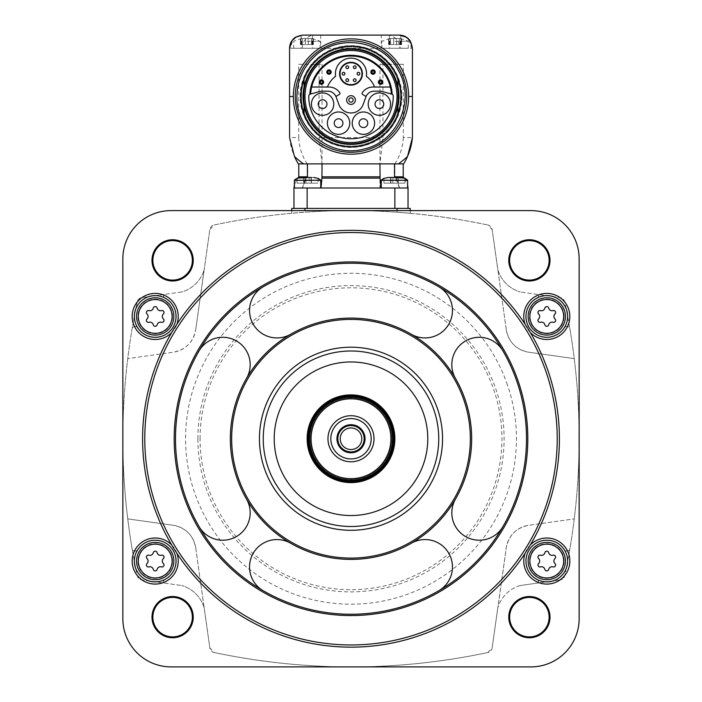 <?xml version="1.0" encoding="UTF-8"?>
<svg xmlns="http://www.w3.org/2000/svg" width="702" height="702" viewBox="0 0 702 702"><rect width="100%" height="100%" fill="white"/><g stroke="black" fill="none" stroke-linecap="round" stroke-linejoin="round"><path stroke-width="0.53" stroke-dasharray="3.51 2.63" d="M310.609 93.954A40.47 40.47 0 0 1 311.653 87.022L329.019 87.022A12.943 12.943 0 0 1 339.689 92.629A1.316 1.316 0 0 1 339.268 94.516L335.907 96.455A8.775 8.775 0 0 0 327.869 91.19L322.622 91.19A12.943 12.943 0 0 0 319.27 91.629L310.398 94.007M390.347 87.022A40.47 40.47 0 0 1 391.391 93.954L382.73 91.629A12.943 12.943 0 0 0 379.378 91.19L374.131 91.19A8.775 8.775 0 0 0 366.093 96.455L362.732 94.516A1.316 1.316 0 0 1 362.311 92.629A12.943 12.943 0 0 1 372.981 87.022L390.347 87.022A40.47 40.47 0 0 0 311.653 87.022M366.093 96.455A8.775 8.775 0 0 0 365.882 96.964L363.303 104.054A12.943 12.943 0 0 1 338.697 104.054L336.118 96.964A8.775 8.775 0 0 0 335.907 96.455M392.172 94.252A2.194 2.194 0 0 1 393.225 96.104A42.225 42.225 0 0 1 351 138.75A42.225 42.225 0 0 1 308.775 96.104A2.194 2.194 0 0 1 309.828 94.252M304.054 90.953A47.271 47.271 0 0 1 397.946 90.953A47.271 47.271 0 0 1 351 143.796A47.271 47.271 0 0 1 304.054 90.953L304.054 102.097M397.946 115.014A50.456 50.456 0 0 1 304.054 115.014L304.054 78.036A50.456 50.456 0 0 1 397.946 78.036L397.946 115.014M397.771 86.846A47.762 47.762 0 0 1 355.861 144.042A47.762 47.762 0 0 1 303.238 96.525A47.762 47.762 0 0 1 397.771 86.846M303.431 96.525A47.569 47.569 0 0 1 374.789 55.326A47.569 47.569 0 0 1 374.789 137.724A47.569 47.569 0 0 1 303.431 96.525A47.569 47.569 0 0 1 374.789 55.326A47.569 47.569 0 0 1 374.789 137.724A47.569 47.569 0 0 1 303.431 96.525M304.054 78.642A50.237 50.237 0 0 1 397.946 78.642M397.946 114.408A50.237 50.237 0 0 1 304.054 114.408M300.763 96.525A50.237 50.237 0 0 1 376.114 53.019A50.237 50.237 0 0 1 376.114 140.031A50.237 50.237 0 0 1 300.763 96.525A50.237 50.237 0 0 1 376.114 53.019A50.237 50.237 0 0 1 376.114 140.031A50.237 50.237 0 0 1 300.763 96.525A50.237 50.237 0 0 1 376.114 53.019A50.237 50.237 0 0 1 376.114 140.031A50.237 50.237 0 0 1 300.763 96.525A50.237 50.237 0 0 1 376.114 53.019A50.237 50.237 0 0 1 376.114 140.031A50.237 50.237 0 0 1 300.763 96.525A50.237 50.237 0 0 1 376.114 53.019A50.237 50.237 0 0 1 376.114 140.031A50.237 50.237 0 0 1 300.763 96.525M302.852 96.525A48.148 48.148 0 0 1 375.079 54.826A48.148 48.148 0 0 1 375.079 138.224A48.148 48.148 0 0 1 302.852 96.525A48.148 48.148 0 0 1 375.079 54.826A48.148 48.148 0 0 1 375.079 138.224A48.148 48.148 0 0 1 302.852 96.525A48.148 48.148 0 0 1 375.079 54.826A48.148 48.148 0 0 1 375.079 138.224A48.148 48.148 0 0 1 302.852 96.525A48.148 48.148 0 0 1 375.079 54.826A48.148 48.148 0 0 1 375.079 138.224A48.148 48.148 0 0 1 302.852 96.525M298.701 64.277L322.042 64.277L298.701 64.277L298.701 137.548L289.575 137.548A61.425 61.425 0 0 0 298.35 163.873L307.704 163.873L307.704 176.816L306.169 178.132L302.536 188.004L293.962 188.004L302.316 188.004L305.905 178.132L297.745 178.132M303.562 163.873L307.704 163.873M322.042 64.277L322.042 163.873L379.957 163.873L322.042 163.873L319.05 137.548L382.95 137.548L379.957 163.873L380.019 178.132L379.957 176.816L322.042 176.816L321.981 178.132L380.019 178.132L380.835 188.004L321.165 188.004L322.042 176.816L322.042 163.873L379.957 163.873L379.957 188.004L380.967 188.004L321.165 188.004M394.594 163.873L379.957 163.873L379.957 64.277L403.299 64.277L403.299 137.548L412.425 137.548M403.65 163.873A61.425 61.425 0 0 0 407.529 156.441A61.425 61.425 0 0 1 403.65 163.873L398.438 163.873M314.461 35.1L301.202 35.267C294.805 36.794 291.33 41.128 290.777 48.262L302.176 48.262C302.729 41.128 306.204 36.802 312.609 35.267L387.539 35.1L381.274 35.1L381.274 48.262L411.223 48.262C410.67 41.128 407.195 36.802 400.798 35.267L399.262 35.1M302.737 35.1A13.162 13.162 0 0 0 291.681 41.12A13.162 13.162 0 0 1 302.737 35.1L303.194 35.1M412.425 48.262A13.162 13.162 0 0 0 406.405 37.206A13.162 13.162 0 0 1 412.425 48.262L399.824 48.262C399.271 41.128 395.796 36.794 389.391 35.267L387.539 35.1M297.472 178.132L306.169 178.132M307.406 176.816L305.905 178.132M394.296 163.873L394.296 176.816L395.831 178.132L404.527 178.132M404.255 178.132L396.095 178.132L394.594 176.816M396.095 178.132L399.684 188.004L408.037 188.004L293.962 188.004L293.962 208.406L307.125 208.406L293.962 208.406M399.684 188.004L379.957 188.004L408.037 188.004L408.037 208.406L307.125 208.406L408.037 208.406M399.464 188.004L395.831 178.132M298.701 137.548C299.131 147.069 301.957 155.844 307.178 163.873M403.299 64.277L382.95 64.277L382.95 137.548M319.05 64.277L319.05 137.548M389.391 35.267L389.391 48.262L399.824 48.262L289.575 48.262M394.822 163.873C400.035 155.87 402.86 147.095 403.299 137.548M394.436 188.004L407.599 188.004L394.436 188.004M307.564 188.004L320.726 188.004L307.564 188.004M380.835 188.004L379.957 188.004L379.957 177.466M410.231 210.6L410.231 213.268L397.069 212.215L410.231 213.268L410.231 208.406L291.769 208.406L291.769 213.268L304.931 212.215L291.769 213.268L291.769 210.6M214.128 224.991C304.94 205.783 396.182 205.783 487.872 224.991A658.125 658.125 0 0 0 214.128 224.991A5.484 5.484 0 0 0 209.837 229.589L204.238 269.428L209.837 229.589L214.128 224.991M397.069 208.406L397.069 212.215A658.125 658.125 0 0 0 304.931 212.215A658.125 658.125 0 0 1 397.069 212.215L397.069 210.6M151.992 260.363A20.621 20.621 0 0 1 182.924 242.506A20.621 20.621 0 0 1 182.924 278.22A20.621 20.621 0 0 1 151.992 260.363M181.678 291.988L141.839 297.587A5.484 5.484 0 0 0 137.241 301.878A658.125 658.125 0 0 0 122.85 438.75L122.85 618.637A48.262 48.262 0 0 0 171.112 666.9L530.887 666.9A48.262 48.262 0 0 0 579.15 618.637L579.15 258.863A48.262 48.262 0 0 0 530.887 210.6L171.112 210.6A48.262 48.262 0 0 0 122.85 258.863L122.85 438.75A658.125 658.125 0 0 0 137.241 575.622A5.484 5.484 0 0 0 141.839 579.913L181.678 585.512L141.839 579.913A5.484 5.484 0 0 1 137.241 575.622A658.125 658.125 0 0 1 132.23 549.455A3.291 3.291 0 0 0 137.803 549.587A20.841 20.841 0 0 1 170.709 547.121A20.841 20.841 0 0 1 164.759 579.58A2.194 2.194 0 0 0 164.18 583.046A2.194 2.194 0 0 1 164.759 579.58A20.841 20.841 0 0 0 170.709 547.121A20.841 20.841 0 0 0 137.803 549.587A3.291 3.291 0 0 1 132.23 549.455A658.125 658.125 0 0 1 127.746 518.883C121.192 465.751 121.192 412.328 127.746 358.617L173.297 352.211A26.325 26.325 0 0 0 195.7 329.808C193.208 342.251 185.74 349.719 173.297 352.211L127.746 358.617A658.125 658.125 0 0 1 137.241 301.878A5.484 5.484 0 0 1 141.839 297.587L164.18 294.454A2.194 2.194 0 0 0 164.759 297.92A20.841 20.841 0 0 1 170.709 330.379A20.841 20.841 0 0 1 137.803 327.913A3.291 3.291 0 0 0 132.23 328.045A3.291 3.291 0 0 1 137.803 327.913A20.841 20.841 0 0 0 170.709 330.379A20.841 20.841 0 0 0 164.759 297.92A2.194 2.194 0 0 1 164.18 294.454L181.678 291.988A32.906 32.906 0 0 0 204.238 269.428L195.7 329.808L204.133 269.796A32.906 32.906 0 0 1 181.678 291.988M151.992 617.137A20.621 20.621 0 0 1 182.924 599.28A20.621 20.621 0 0 1 182.924 634.994A20.621 20.621 0 0 1 151.992 617.137M204.238 608.072A32.906 32.906 0 0 0 181.678 585.512A32.906 32.906 0 0 1 204.133 607.704L209.837 647.911A5.484 5.484 0 0 0 214.128 652.509A658.125 658.125 0 0 0 487.872 652.509A5.484 5.484 0 0 0 492.163 647.911L497.762 608.072L492.163 647.911L487.872 652.509C397.06 671.717 305.818 671.717 214.128 652.509L209.837 647.911L204.238 608.072M508.766 617.137A20.621 20.621 0 0 1 539.698 599.28A20.621 20.621 0 0 1 539.698 634.994A20.621 20.621 0 0 1 508.766 617.137M520.322 585.512A32.906 32.906 0 0 0 497.762 608.072L506.3 547.692C508.792 535.249 516.26 527.781 528.703 525.289A26.325 26.325 0 0 0 506.3 547.692L497.867 607.704A32.906 32.906 0 0 1 520.322 585.512L560.161 579.913A5.484 5.484 0 0 0 564.759 575.622A658.125 658.125 0 0 0 564.759 301.878A5.484 5.484 0 0 0 560.161 297.587L520.322 291.988L560.161 297.587A5.484 5.484 0 0 1 564.759 301.878A658.125 658.125 0 0 1 569.77 328.045A3.291 3.291 0 0 0 564.197 327.913A20.841 20.841 0 0 1 531.291 330.379A20.841 20.841 0 0 1 537.241 297.92A2.194 2.194 0 0 0 537.82 294.454A2.194 2.194 0 0 1 537.241 297.92A20.841 20.841 0 0 0 531.291 330.379A20.841 20.841 0 0 0 564.197 327.913A3.291 3.291 0 0 1 569.77 328.045A658.125 658.125 0 0 1 574.254 358.617C580.808 411.749 580.808 465.172 574.254 518.883L528.703 525.289L574.254 518.883A658.125 658.125 0 0 1 569.77 549.455A3.291 3.291 0 0 1 564.197 549.587A20.841 20.841 0 0 0 531.291 547.121A20.841 20.841 0 0 0 537.241 579.58A2.194 2.194 0 0 1 537.82 583.046L520.322 585.512M508.766 260.363A20.621 20.621 0 0 1 539.698 242.506A20.621 20.621 0 0 1 539.698 278.22A20.621 20.621 0 0 1 508.766 260.363M497.762 269.428A32.906 32.906 0 0 0 520.322 291.988A32.906 32.906 0 0 1 497.867 269.796L492.163 229.589A5.484 5.484 0 0 0 487.872 224.991L492.163 229.589L497.762 269.428M171.683 332.546A208.406 208.406 0 0 0 176.895 553.299A208.406 208.406 0 0 0 530.317 544.954A208.406 208.406 0 0 0 525.105 324.201A208.406 208.406 0 0 0 171.683 332.546A23.034 23.034 0 0 0 176.895 324.201M509.643 260.363A19.744 19.744 0 0 1 539.259 243.261A19.744 19.744 0 0 1 539.259 277.457A19.744 19.744 0 0 1 509.643 260.363M509.643 617.137A19.744 19.744 0 0 1 539.259 600.043A19.744 19.744 0 0 1 539.259 634.239A19.744 19.744 0 0 1 509.643 617.137M152.869 617.137A19.744 19.744 0 0 1 182.485 600.043A19.744 19.744 0 0 1 182.485 634.239A19.744 19.744 0 0 1 152.869 617.137M152.869 260.363A19.744 19.744 0 0 1 182.485 243.261A19.744 19.744 0 0 1 182.485 277.457A19.744 19.744 0 0 1 152.869 260.363M127.746 518.883L173.297 525.289C185.714 527.764 193.182 535.231 195.7 547.692A26.325 26.325 0 0 0 173.297 525.289L127.746 518.883M195.7 547.692L204.133 607.704L195.7 547.692M560.161 579.913L537.82 583.046A2.194 2.194 0 0 0 537.241 579.58A20.841 20.841 0 0 1 531.291 547.121A20.841 20.841 0 0 1 564.197 549.587A3.291 3.291 0 0 0 569.77 549.455A658.125 658.125 0 0 1 564.759 575.622A5.484 5.484 0 0 1 560.161 579.913M574.254 358.617L528.703 352.211C516.286 349.736 508.818 342.269 506.3 329.808A26.325 26.325 0 0 0 528.703 352.211L574.254 358.617M506.3 329.808L497.867 269.796L506.3 329.808M411.328 334.257A27.422 27.422 0 0 0 448.789 324.219A27.422 27.422 0 0 0 438.75 286.758A175.5 175.5 0 0 0 263.25 286.758A27.422 27.422 0 0 0 253.211 324.219A27.422 27.422 0 0 0 290.672 334.257A120.656 120.656 0 0 0 290.672 543.243A120.656 120.656 0 0 0 455.493 378.422A120.656 120.656 0 0 0 290.672 334.257M246.507 378.422A27.422 27.422 0 0 0 236.469 340.961A27.422 27.422 0 0 0 199.008 351A175.5 175.5 0 0 1 263.25 286.758M199.008 351A175.5 175.5 0 0 0 199.008 526.5A27.422 27.422 0 0 0 236.469 536.539A27.422 27.422 0 0 0 246.507 499.078M290.672 543.243A27.422 27.422 0 0 0 253.211 553.281A27.422 27.422 0 0 0 263.25 590.742A175.5 175.5 0 0 1 199.008 526.5M455.493 499.078A27.422 27.422 0 0 0 465.531 536.539A27.422 27.422 0 0 0 502.992 526.5A175.5 175.5 0 0 0 502.992 351A27.422 27.422 0 0 0 465.531 340.961A27.422 27.422 0 0 0 455.493 378.422M438.75 286.758A175.5 175.5 0 0 1 502.992 351M263.25 438.75A87.75 87.75 0 0 1 394.875 362.758A87.75 87.75 0 0 1 394.875 514.741A87.75 87.75 0 0 1 263.25 438.75M274.219 438.75A76.781 76.781 0 0 1 389.391 372.253A76.781 76.781 0 0 1 389.391 505.247A76.781 76.781 0 0 1 274.219 438.75M307.125 438.75A43.875 43.875 0 0 1 372.938 400.754A43.875 43.875 0 0 1 372.938 476.746A43.875 43.875 0 0 1 307.125 438.75M310.196 438.75A40.804 40.804 0 0 1 371.402 403.413A40.804 40.804 0 0 1 371.402 474.087A40.804 40.804 0 0 1 310.196 438.75A40.804 40.804 0 0 1 371.402 403.413A40.804 40.804 0 0 1 371.402 474.087A40.804 40.804 0 0 1 310.196 438.75A40.804 40.804 0 0 1 371.402 403.413A40.804 40.804 0 0 1 371.402 474.087A40.804 40.804 0 0 1 310.196 438.75M309.319 438.75A41.681 41.681 0 0 1 371.841 402.65A41.681 41.681 0 0 1 371.841 474.85A41.681 41.681 0 0 1 309.319 438.75M336.96 438.75A14.04 14.04 0 0 1 358.02 426.588A14.04 14.04 0 0 1 358.02 450.912A14.04 14.04 0 0 1 336.96 438.75M361.784 438.75A10.784 10.784 0 0 1 351 449.534A10.784 10.784 0 0 1 340.216 438.75A10.784 10.784 0 0 1 351 427.966A10.784 10.784 0 0 1 361.784 438.75M438.75 590.742A27.422 27.422 0 0 0 448.789 553.281A27.422 27.422 0 0 0 411.328 543.243M525.105 324.201A23.034 23.034 0 0 0 530.317 332.546M567.628 316.444A20.841 20.841 0 0 0 536.372 298.403A20.841 20.841 0 0 0 536.372 334.494A20.841 20.841 0 0 0 567.628 316.444M565.435 316.444A18.647 18.647 0 0 0 537.469 300.298A18.647 18.647 0 0 0 537.469 332.599A18.647 18.647 0 0 0 565.435 316.444A18.647 18.647 0 0 0 537.469 300.298A18.647 18.647 0 0 0 537.469 332.599A18.647 18.647 0 0 0 565.435 316.444A18.647 18.647 0 0 0 537.469 300.298A18.647 18.647 0 0 0 537.469 332.599A18.647 18.647 0 0 0 565.435 316.444A18.647 18.647 0 0 0 537.469 300.298A18.647 18.647 0 0 0 537.469 332.599A18.647 18.647 0 0 0 565.435 316.444M530.317 544.954A23.034 23.034 0 0 0 525.105 553.299M567.628 561.047A20.841 20.841 0 0 0 536.372 543.006A20.841 20.841 0 0 0 536.372 579.097A20.841 20.841 0 0 0 567.628 561.047M565.435 561.047A18.647 18.647 0 0 0 537.469 544.901A18.647 18.647 0 0 0 537.469 577.202A18.647 18.647 0 0 0 565.435 561.047A18.647 18.647 0 0 0 537.469 544.901A18.647 18.647 0 0 0 537.469 577.202A18.647 18.647 0 0 0 565.435 561.047A18.647 18.647 0 0 0 537.469 544.901A18.647 18.647 0 0 0 537.469 577.202A18.647 18.647 0 0 0 565.435 561.047A18.647 18.647 0 0 0 537.469 544.901A18.647 18.647 0 0 0 537.469 577.202A18.647 18.647 0 0 0 565.435 561.047M176.895 553.299A23.034 23.034 0 0 0 171.683 544.954M176.053 561.047A20.841 20.841 0 0 0 144.787 543.006A20.841 20.841 0 0 0 144.787 579.097A20.841 20.841 0 0 0 176.053 561.047M173.859 561.047A18.647 18.647 0 0 0 145.884 544.901A18.647 18.647 0 0 0 145.884 577.202A18.647 18.647 0 0 0 173.859 561.047A18.647 18.647 0 0 0 145.884 544.901A18.647 18.647 0 0 0 145.884 577.202A18.647 18.647 0 0 0 173.859 561.047A18.647 18.647 0 0 0 145.884 544.901A18.647 18.647 0 0 0 145.884 577.202A18.647 18.647 0 0 0 173.859 561.047A18.647 18.647 0 0 0 145.884 544.901A18.647 18.647 0 0 0 145.884 577.202A18.647 18.647 0 0 0 173.859 561.047M176.053 316.444A20.841 20.841 0 0 0 144.787 298.403A20.841 20.841 0 0 0 144.787 334.494A20.841 20.841 0 0 0 176.053 316.444M173.859 316.444A18.647 18.647 0 0 0 145.884 300.298A18.647 18.647 0 0 0 145.884 332.599A18.647 18.647 0 0 0 173.859 316.444A18.647 18.647 0 0 0 145.884 300.298A18.647 18.647 0 0 0 145.884 332.599A18.647 18.647 0 0 0 173.859 316.444A18.647 18.647 0 0 0 145.884 300.298A18.647 18.647 0 0 0 145.884 332.599A18.647 18.647 0 0 0 173.859 316.444A18.647 18.647 0 0 0 145.884 300.298A18.647 18.647 0 0 0 145.884 332.599A18.647 18.647 0 0 0 173.859 316.444M538.601 318.962A3.457 3.457 0 0 0 538.601 313.934A1.974 1.974 0 0 1 540.522 310.609A3.457 3.457 0 0 0 544.875 308.099A1.974 1.974 0 0 1 548.71 308.099A3.457 3.457 0 0 0 553.062 310.609A1.974 1.974 0 0 1 554.984 313.934A3.457 3.457 0 0 0 554.984 318.962A1.974 1.974 0 0 1 553.062 322.288A3.457 3.457 0 0 0 548.71 324.798A1.974 1.974 0 0 1 544.875 324.798A3.457 3.457 0 0 0 540.522 322.288A1.974 1.974 0 0 1 538.601 318.962A3.457 3.457 0 0 0 538.601 313.934A1.974 1.974 0 0 1 540.522 310.609A3.457 3.457 0 0 0 544.875 308.099A1.974 1.974 0 0 1 548.71 308.099A3.457 3.457 0 0 0 553.062 310.609A1.974 1.974 0 0 1 554.984 313.934A3.457 3.457 0 0 0 554.984 318.962A1.974 1.974 0 0 1 553.062 322.288A3.457 3.457 0 0 0 548.71 324.798A1.974 1.974 0 0 1 544.875 324.798A3.457 3.457 0 0 0 540.522 322.288A1.974 1.974 0 0 1 538.601 318.962A3.457 3.457 0 0 0 538.601 313.934A1.974 1.974 0 0 1 540.522 310.609A3.457 3.457 0 0 0 544.875 308.099A1.974 1.974 0 0 1 548.71 308.099A3.457 3.457 0 0 0 553.062 310.609A1.974 1.974 0 0 1 554.984 313.934A3.457 3.457 0 0 0 554.984 318.962A1.974 1.974 0 0 1 553.062 322.288A3.457 3.457 0 0 0 548.71 324.798A1.974 1.974 0 0 1 544.875 324.798A3.457 3.457 0 0 0 540.522 322.288A1.974 1.974 0 0 1 538.601 318.962M147.016 318.962A3.457 3.457 0 0 0 147.016 313.934A1.974 1.974 0 0 1 148.938 310.609A3.457 3.457 0 0 0 153.29 308.099A1.974 1.974 0 0 1 157.125 308.099A3.457 3.457 0 0 0 161.478 310.609A1.974 1.974 0 0 1 163.399 313.934A3.457 3.457 0 0 0 163.399 318.962A1.974 1.974 0 0 1 161.478 322.288A3.457 3.457 0 0 0 157.125 324.798A1.974 1.974 0 0 1 153.29 324.798A3.457 3.457 0 0 0 148.938 322.288A1.974 1.974 0 0 1 147.016 318.962A3.457 3.457 0 0 0 147.016 313.934A1.974 1.974 0 0 1 148.938 310.609A3.457 3.457 0 0 0 153.29 308.099A1.974 1.974 0 0 1 157.125 308.099A3.457 3.457 0 0 0 161.478 310.609A1.974 1.974 0 0 1 163.399 313.934A3.457 3.457 0 0 0 163.399 318.962A1.974 1.974 0 0 1 161.478 322.288A3.457 3.457 0 0 0 157.125 324.798A1.974 1.974 0 0 1 153.29 324.798A3.457 3.457 0 0 0 148.938 322.288A1.974 1.974 0 0 1 147.016 318.962A3.457 3.457 0 0 0 147.016 313.934A1.974 1.974 0 0 1 148.938 310.609A3.457 3.457 0 0 0 153.29 308.099A1.974 1.974 0 0 1 157.125 308.099A3.457 3.457 0 0 0 161.478 310.609A1.974 1.974 0 0 1 163.399 313.934A3.457 3.457 0 0 0 163.399 318.962A1.974 1.974 0 0 1 161.478 322.288A3.457 3.457 0 0 0 157.125 324.798A1.974 1.974 0 0 1 153.29 324.798A3.457 3.457 0 0 0 148.938 322.288A1.974 1.974 0 0 1 147.016 318.962M147.016 563.566A3.457 3.457 0 0 0 147.016 558.538A1.974 1.974 0 0 1 148.938 555.212A3.457 3.457 0 0 0 153.29 552.702A1.974 1.974 0 0 1 157.125 552.702A3.457 3.457 0 0 0 161.478 555.212A1.974 1.974 0 0 1 163.399 558.538A3.457 3.457 0 0 0 163.399 563.566A1.974 1.974 0 0 1 161.478 566.891A3.457 3.457 0 0 0 157.125 569.401A1.974 1.974 0 0 1 153.29 569.401A3.457 3.457 0 0 0 148.938 566.891A1.974 1.974 0 0 1 147.016 563.566A3.457 3.457 0 0 0 147.016 558.538A1.974 1.974 0 0 1 148.938 555.212A3.457 3.457 0 0 0 153.29 552.702A1.974 1.974 0 0 1 157.125 552.702A3.457 3.457 0 0 0 161.478 555.212A1.974 1.974 0 0 1 163.399 558.538A3.457 3.457 0 0 0 163.399 563.566A1.974 1.974 0 0 1 161.478 566.891A3.457 3.457 0 0 0 157.125 569.401A1.974 1.974 0 0 1 153.29 569.401A3.457 3.457 0 0 0 148.938 566.891A1.974 1.974 0 0 1 147.016 563.566A3.457 3.457 0 0 0 147.016 558.538A1.974 1.974 0 0 1 148.938 555.212A3.457 3.457 0 0 0 153.29 552.702A1.974 1.974 0 0 1 157.125 552.702A3.457 3.457 0 0 0 161.478 555.212A1.974 1.974 0 0 1 163.399 558.538A3.457 3.457 0 0 0 163.399 563.566A1.974 1.974 0 0 1 161.478 566.891A3.457 3.457 0 0 0 157.125 569.401A1.974 1.974 0 0 1 153.29 569.401A3.457 3.457 0 0 0 148.938 566.891A1.974 1.974 0 0 1 147.016 563.566M538.601 563.566A3.457 3.457 0 0 0 538.601 558.538A1.974 1.974 0 0 1 540.522 555.212A3.457 3.457 0 0 0 544.875 552.702A1.974 1.974 0 0 1 548.71 552.702A3.457 3.457 0 0 0 553.062 555.212A1.974 1.974 0 0 1 554.984 558.538A3.457 3.457 0 0 0 554.984 563.566A1.974 1.974 0 0 1 553.062 566.891A3.457 3.457 0 0 0 548.71 569.401A1.974 1.974 0 0 1 544.875 569.401A3.457 3.457 0 0 0 540.522 566.891A1.974 1.974 0 0 1 538.601 563.566A3.457 3.457 0 0 0 538.601 558.538A1.974 1.974 0 0 1 540.522 555.212A3.457 3.457 0 0 0 544.875 552.702A1.974 1.974 0 0 1 548.71 552.702A3.457 3.457 0 0 0 553.062 555.212A1.974 1.974 0 0 1 554.984 558.538A3.457 3.457 0 0 0 554.984 563.566A1.974 1.974 0 0 1 553.062 566.891A3.457 3.457 0 0 0 548.71 569.401A1.974 1.974 0 0 1 544.875 569.401A3.457 3.457 0 0 0 540.522 566.891A1.974 1.974 0 0 1 538.601 563.566A3.457 3.457 0 0 0 538.601 558.538A1.974 1.974 0 0 1 540.522 555.212A3.457 3.457 0 0 0 544.875 552.702A1.974 1.974 0 0 1 548.71 552.702A3.457 3.457 0 0 0 553.062 555.212A1.974 1.974 0 0 1 554.984 558.538A3.457 3.457 0 0 0 554.984 563.566A1.974 1.974 0 0 1 553.062 566.891A3.457 3.457 0 0 0 548.71 569.401A1.974 1.974 0 0 1 544.875 569.401A3.457 3.457 0 0 0 540.522 566.891A1.974 1.974 0 0 1 538.601 563.566M382.95 64.277L379.957 64.277M404.922 178.413L404.922 183.178L404.922 178.413L404.922 183.178L397.981 183.178L404.922 183.178L398.28 183.178L404.922 183.178L404.922 178.413L400.64 177.474L388.232 177.474L383.95 178.413L388.232 177.474L400.64 177.474L404.922 178.413L400.64 177.474L388.232 177.474L398.122 177.474L388.232 177.474L383.95 178.413L383.95 183.178L383.95 178.413L383.95 183.178L390.593 183.178L383.95 183.178L383.95 178.413M388.232 177.474L390.891 177.474L390.751 183.178L395.998 183.178L390.593 183.178L390.593 177.474L390.593 183.178L398.122 183.178L383.95 183.178L390.593 183.178L390.593 177.474L390.891 183.178L390.751 177.474M398.28 177.474L398.28 183.178L398.28 177.474L398.28 183.178L398.28 177.474L400.64 177.474M397.981 177.474L398.069 183.178L397.981 177.474M395.998 177.474L392.874 177.474L395.998 177.474L395.998 183.178L398.122 183.178L395.998 183.178L395.998 177.474M311.407 177.474L311.407 183.178L311.407 177.474L311.407 183.178L309.126 183.178L318.05 183.178L311.109 183.178L318.05 183.178L311.407 183.178L311.109 177.474L313.768 177.474L301.36 177.474L297.078 178.413L301.36 177.474L313.768 177.474L318.05 178.413L313.768 177.474L301.36 177.474L303.72 177.474L297.078 178.413L297.078 183.178L297.078 178.413L297.078 183.178L303.72 183.178L297.078 183.178L297.078 178.413M318.05 178.413L318.05 183.178L318.05 178.413M303.72 177.474L303.72 183.178L303.72 177.474L303.72 183.178L297.078 183.178L304.019 183.178L303.72 177.474L311.249 177.474L303.878 177.474L303.931 183.178L303.72 177.474L301.36 177.474M311.109 177.474L311.197 183.178L311.109 177.474M309.126 177.474L306.002 177.474L309.126 177.474L309.126 183.178L306.002 183.178L311.249 183.178L309.126 183.178L309.126 177.474M303.878 183.178L306.002 183.178L303.878 183.178L303.878 177.474L303.878 183.178M389.391 48.262L381.274 48.262M406.028 48.262L381.932 48.262L406.028 48.262M294.191 48.262L320.068 48.262L294.191 48.262M395.094 41.242L408.257 41.242L395.094 41.242M392.541 38.391L396.507 38.61L392.541 38.391M396.507 38.61L397.753 38.391L396.507 38.61L396.507 44.533L393.682 44.533L401.562 44.533L396.507 44.533L396.507 38.61M397.753 38.391L401.544 38.803L397.753 38.391M401.105 38.61L400.307 38.391L401.105 38.61L401.105 44.533L401.562 44.533L400.307 44.533L401.105 44.533L401.105 38.61M392.436 38.391L388.645 38.803L392.436 38.391M389.083 38.61L389.882 38.391L389.083 38.61L389.083 44.533L389.882 44.533L388.627 44.533L389.083 44.533L389.083 38.61M306.906 41.242L320.068 41.242L306.906 41.242M304.352 38.391L308.318 38.61L304.352 38.391M308.318 38.61L309.564 38.391L308.318 38.61L308.318 44.533L305.493 44.533L313.373 44.533L308.318 44.533L308.318 38.61M309.564 38.391L313.355 38.803L309.564 38.391M312.916 38.61L312.118 38.391L312.916 38.61L312.916 44.533L313.373 44.533L312.118 44.533L312.916 44.533L312.916 38.61M304.247 38.391L300.456 38.803L304.247 38.391M300.895 38.61L301.693 38.391L300.895 38.61L300.895 44.533L301.693 44.533L300.438 44.533L300.895 44.533L300.895 38.61M390.496 44.533L393.682 44.533L390.496 44.533L390.496 38.61L390.496 44.533M302.308 44.533L305.493 44.533L302.308 44.533L302.308 38.61L302.308 44.533M397.946 102.097L397.946 90.953M390.584 104.133A11.188 11.188 0 0 0 373.797 94.445A11.188 11.188 0 0 0 373.797 113.821A11.188 11.188 0 0 0 390.584 104.133M383.757 104.133A4.361 4.361 0 0 0 377.211 100.351A4.361 4.361 0 0 0 377.211 107.915A4.361 4.361 0 0 0 383.757 104.133M333.792 104.133A11.188 11.188 0 0 0 317.014 94.445A11.188 11.188 0 0 0 317.014 113.821A11.188 11.188 0 0 0 333.792 104.133M326.974 104.133A4.361 4.361 0 0 0 320.419 100.351A4.361 4.361 0 0 0 320.419 107.915A4.361 4.361 0 0 0 326.974 104.133M349.772 123.166A11.188 11.188 0 0 0 332.985 113.478A11.188 11.188 0 0 0 332.985 132.862A11.188 11.188 0 0 0 349.772 123.166M342.945 123.166A4.361 4.361 0 0 0 336.398 119.393A4.361 4.361 0 0 0 336.398 126.948A4.361 4.361 0 0 0 342.945 123.166M374.605 123.166A11.188 11.188 0 0 0 357.827 113.478A11.188 11.188 0 0 0 357.827 132.862A11.188 11.188 0 0 0 374.605 123.166M367.787 123.166A4.361 4.361 0 0 0 361.24 119.393A4.361 4.361 0 0 0 361.24 126.948A4.361 4.361 0 0 0 367.787 123.166M362.407 73.71A11.407 11.407 0 0 0 351 62.302A11.407 11.407 0 0 0 339.592 73.71A11.407 11.407 0 0 0 351 85.117A11.407 11.407 0 0 0 362.407 73.71M374.605 87.022A25.447 25.447 0 0 0 366.365 76.246A15.576 15.576 0 0 0 351 58.134A15.576 15.576 0 0 0 335.635 76.246A25.447 25.447 0 0 0 327.395 87.022M355.37 100.035A4.37 4.37 0 0 0 351 95.665A4.37 4.37 0 0 0 346.63 100.035A4.37 4.37 0 0 0 351 104.396A4.37 4.37 0 0 0 355.37 100.035M323.596 82.099A2.167 2.167 0 0 0 321.428 79.931A2.167 2.167 0 0 0 319.252 82.099A2.167 2.167 0 0 0 321.428 84.275A2.167 2.167 0 0 0 323.596 82.099M331.151 72.069A2.167 2.167 0 0 0 328.984 69.902A2.167 2.167 0 0 0 326.807 72.069A2.167 2.167 0 0 0 328.984 74.245A2.167 2.167 0 0 0 331.151 72.069M375.193 72.069A2.167 2.167 0 0 0 373.016 69.902A2.167 2.167 0 0 0 370.849 72.069A2.167 2.167 0 0 0 373.016 74.245A2.167 2.167 0 0 0 375.193 72.069M382.748 82.099A2.167 2.167 0 0 0 380.572 79.931A2.167 2.167 0 0 0 378.404 82.099A2.167 2.167 0 0 0 380.572 84.275A2.167 2.167 0 0 0 382.748 82.099M342.164 73.71A1.378 1.378 0 0 1 344.234 72.517A1.378 1.378 0 0 1 344.234 74.903A1.378 1.378 0 0 1 342.164 73.71M345.893 80.195A1.378 1.378 0 0 1 347.964 79.001A1.378 1.378 0 0 1 347.964 81.388A1.378 1.378 0 0 1 345.893 80.195M353.352 80.195A1.378 1.378 0 0 1 355.423 79.001A1.378 1.378 0 0 1 355.423 81.388A1.378 1.378 0 0 1 353.352 80.195M345.893 67.252A1.378 1.378 0 0 1 347.964 66.058A1.378 1.378 0 0 1 347.964 68.445A1.378 1.378 0 0 1 345.893 67.252M353.352 67.252A1.378 1.378 0 0 1 355.423 66.058A1.378 1.378 0 0 1 355.423 68.445A1.378 1.378 0 0 1 353.352 67.252M357.081 73.71A1.378 1.378 0 0 1 359.152 72.517A1.378 1.378 0 0 1 359.152 74.903A1.378 1.378 0 0 1 357.081 73.71M301.421 96.525A49.579 49.579 0 0 1 375.789 53.589A49.579 49.579 0 0 1 375.789 139.461A49.579 49.579 0 0 1 301.421 96.525A49.579 49.579 0 0 1 375.789 53.589A49.579 49.579 0 0 1 375.789 139.461A49.579 49.579 0 0 1 301.421 96.525M300.105 96.525A50.895 50.895 0 0 1 376.447 52.448A50.895 50.895 0 0 1 376.447 140.602A50.895 50.895 0 0 1 300.105 96.525M289.575 137.548A61.425 61.425 0 0 0 298.35 163.873M298.789 176.816L307.704 176.816M394.296 176.816L403.211 176.816M506.721 382.853A165.444 165.444 0 0 1 379.37 601.746A165.444 165.444 0 0 1 185.556 438.75A165.444 165.444 0 0 1 506.721 382.853M197.876 438.75A153.124 153.124 0 0 1 427.562 306.142A153.124 153.124 0 0 1 427.562 571.358A153.124 153.124 0 0 1 197.876 438.75M200.07 438.75A150.93 150.93 0 0 1 426.465 308.038A150.93 150.93 0 0 1 426.465 569.462A150.93 150.93 0 0 1 200.07 438.75M310.135 438.75A40.865 40.865 0 0 1 371.428 403.36A40.865 40.865 0 0 1 371.428 474.14A40.865 40.865 0 0 1 310.135 438.75M564.118 316.444A17.331 17.331 0 0 0 538.127 301.439A17.331 17.331 0 0 0 538.127 331.458A17.331 17.331 0 0 0 564.118 316.444M172.543 316.444A17.331 17.331 0 0 0 146.542 301.439A17.331 17.331 0 0 0 146.542 331.458A17.331 17.331 0 0 0 172.543 316.444M172.543 561.047A17.331 17.331 0 0 0 146.542 546.042A17.331 17.331 0 0 0 146.542 576.061A17.331 17.331 0 0 0 172.543 561.047M564.118 561.047A17.331 17.331 0 0 0 538.127 546.042A17.331 17.331 0 0 0 538.127 576.061A17.331 17.331 0 0 0 564.118 561.047M304.931 210.6L304.931 208.406M394.875 188.004L394.875 208.406M307.125 188.004L307.125 208.406M407.458 179.975L381.274 180.3L407.599 180.3L381.274 180.3L407.599 180.3L407.599 188.004M294.401 188.004L294.401 180.3L320.726 180.3L294.401 180.3L320.726 180.3L320.726 188.004M294.542 179.975L320.726 180.3M390.803 183.178L390.803 177.474L390.803 183.178M392.874 183.178L392.874 177.474L392.874 183.178M398.069 183.178L398.069 177.474L398.069 183.178M306.002 183.178L306.002 177.474L306.002 183.178M311.197 183.178L311.197 177.474L311.197 183.178M303.931 183.178L303.931 177.474L303.931 183.178M400.798 35.267L400.798 48.262M301.202 35.267L301.202 48.262M312.609 35.267L312.609 48.262M393.682 44.533L393.682 38.61L393.682 44.533M399.692 44.533L399.692 38.61L399.692 44.533M305.493 44.533L305.493 38.61L305.493 44.533M311.504 44.533L311.504 38.61L311.504 44.533M294.401 184.723L297.358 178.29M404.642 178.29L407.599 184.723M322.042 177.466L322.042 163.873M381.274 180.3L381.274 188.004M381.414 179.975L383.95 178.308M320.586 179.975L318.05 178.308M390.891 183.178L390.891 177.474L390.891 183.178M398.122 183.178L398.122 177.474L398.122 183.178M304.019 183.178L304.019 177.474L304.019 183.178M311.249 183.178L311.249 177.474L311.249 183.178M320.726 35.1L320.726 48.262M389.882 44.533L389.882 38.391L381.932 41.242L381.932 48.262M400.307 44.533L400.307 38.391L408.257 41.242L408.257 48.262M301.693 44.533L301.693 38.391L293.743 41.242L293.743 48.262M312.118 44.533L312.118 38.391L320.068 41.242L320.068 48.262M388.627 44.533L388.627 38.803L388.627 44.533M401.562 44.533L401.562 38.803L401.562 44.533M300.438 44.533L300.438 38.803L300.438 44.533M313.373 44.533L313.373 38.803L313.373 44.533"/><path stroke-width="1.05" d="M310.609 93.954A40.47 40.47 0 0 1 351 56.055A40.47 40.47 0 0 1 391.391 93.954M374.131 91.19A8.775 8.775 0 0 0 365.882 96.964L363.303 104.054A12.943 12.943 0 0 1 338.697 104.054L336.118 96.964A8.775 8.775 0 0 0 327.869 91.19L322.622 91.19A12.943 12.943 0 0 0 319.27 91.629L309.828 94.252A41.234 41.234 0 0 1 351 55.291A41.234 41.234 0 0 1 392.172 94.252L382.73 91.629A12.943 12.943 0 0 0 379.378 91.19L374.131 91.19M304.993 96.525A46.007 46.007 0 0 1 374.008 56.678A46.007 46.007 0 0 1 374.008 136.372A46.007 46.007 0 0 1 304.993 96.525M303.729 96.525A47.271 47.271 0 0 1 374.64 55.581A47.271 47.271 0 0 1 374.64 137.469A47.271 47.271 0 0 1 303.729 96.525M304.054 102.097L304.054 115.014A50.456 50.456 0 0 0 397.946 115.014L397.946 105.326A47.762 47.762 0 0 1 304.054 105.326M397.946 105.326L397.946 102.097M397.946 90.953L397.946 78.036A50.456 50.456 0 0 0 304.054 78.036L304.054 87.724A47.762 47.762 0 0 1 397.946 87.724M304.054 87.724L304.054 90.953M397.946 106.239A47.938 47.938 0 0 0 397.946 86.811M304.054 86.811A47.938 47.938 0 0 0 304.054 106.239M304.054 114.408A50.237 50.237 0 0 1 304.054 78.642M397.946 78.642A50.237 50.237 0 0 1 397.946 114.408M407.529 156.441A61.425 61.425 0 0 0 412.425 137.548A61.425 61.425 0 0 1 407.529 156.441A82.38 82.38 0 0 1 398.438 163.873L403.65 163.873A61.425 61.425 0 0 0 407.529 156.441L412.425 137.548L412.425 48.262L410.319 41.12A13.162 13.162 0 0 0 406.405 37.206L399.262 35.1L302.737 35.1L295.595 37.206A13.162 13.162 0 0 0 291.681 41.12L289.575 48.262L289.575 137.548L294.471 156.441A61.425 61.425 0 0 0 298.35 163.873L398.438 163.873L394.594 163.873L394.594 176.816L403.211 176.816L404.255 178.132M406.405 37.206A13.162 13.162 0 0 0 399.262 35.1A13.162 13.162 0 0 1 406.405 37.206A81.169 81.169 0 0 1 410.319 41.12M291.681 41.12A13.162 13.162 0 0 0 289.575 48.262A13.162 13.162 0 0 1 291.681 41.12A81.169 81.169 0 0 1 295.595 37.206M289.575 48.262L289.575 137.548M412.425 137.548L412.425 48.262M379.957 163.873L380.063 178.132L321.937 178.132L322.042 163.873L303.562 163.873A82.38 82.38 0 0 1 294.471 156.441M398.806 35.1L381.274 35.1M307.406 163.873L307.406 176.816L298.789 176.816L297.745 178.132M321.937 178.132L321.033 188.004M407.599 184.723L408.037 188.004L307.125 188.004L307.125 208.406M380.967 188.004L380.063 178.132M307.125 188.004L293.962 188.004L293.962 208.406M291.769 210.6L291.769 208.406L410.231 208.406L410.231 210.6M171.112 210.6A48.262 48.262 0 0 0 122.85 258.863L122.85 618.637A48.262 48.262 0 0 0 171.112 666.9L530.887 666.9A48.262 48.262 0 0 0 579.15 618.637L579.15 258.863A48.262 48.262 0 0 0 530.887 210.6L171.112 210.6M176.895 324.201A23.034 23.034 0 0 0 149.157 294.226A23.034 23.034 0 0 0 135.354 328.124A23.034 23.034 0 0 0 171.683 332.546M530.317 332.546A23.034 23.034 0 0 0 569.822 316.444A23.034 23.034 0 0 0 542.857 293.752A23.034 23.034 0 0 0 525.105 324.201M525.105 553.299A23.034 23.034 0 0 0 542.857 583.748A23.034 23.034 0 0 0 555.484 539.715A23.034 23.034 0 0 0 530.317 544.954M171.683 544.954A23.034 23.034 0 0 0 135.354 549.376A23.034 23.034 0 0 0 149.157 583.274A23.034 23.034 0 0 0 176.895 553.299M151.992 260.363A20.621 20.621 0 0 1 182.924 242.506A20.621 20.621 0 0 1 182.924 278.22A20.621 20.621 0 0 1 151.992 260.363M151.992 617.137A20.621 20.621 0 0 1 182.924 599.28A20.621 20.621 0 0 1 182.924 634.994A20.621 20.621 0 0 1 151.992 617.137M508.766 617.137A20.621 20.621 0 0 1 539.698 599.28A20.621 20.621 0 0 1 539.698 634.994A20.621 20.621 0 0 1 508.766 617.137M508.766 260.363A20.621 20.621 0 0 1 539.698 242.506A20.621 20.621 0 0 1 539.698 278.22A20.621 20.621 0 0 1 508.766 260.363M509.643 260.363A19.744 19.744 0 0 1 539.259 243.261A19.744 19.744 0 0 1 539.259 277.457A19.744 19.744 0 0 1 509.643 260.363M509.643 617.137A19.744 19.744 0 0 1 539.259 600.043A19.744 19.744 0 0 1 539.259 634.239A19.744 19.744 0 0 1 509.643 617.137M152.869 617.137A19.744 19.744 0 0 1 182.485 600.043A19.744 19.744 0 0 1 182.485 634.239A19.744 19.744 0 0 1 152.869 617.137M152.869 260.363A19.744 19.744 0 0 1 182.485 243.261A19.744 19.744 0 0 1 182.485 277.457A19.744 19.744 0 0 1 152.869 260.363M142.594 438.75A208.406 208.406 0 0 1 455.203 258.266A208.406 208.406 0 0 1 455.203 619.234A208.406 208.406 0 0 1 142.594 438.75M144.787 438.75A206.212 206.212 0 0 1 454.106 260.161A206.212 206.212 0 0 1 454.106 617.339A206.212 206.212 0 0 1 144.787 438.75M175.5 438.75A175.5 175.5 0 0 1 438.75 286.758A175.5 175.5 0 0 1 438.75 590.742A175.5 175.5 0 0 1 175.5 438.75M290.672 543.243A27.422 27.422 0 0 0 253.211 553.281A27.422 27.422 0 0 0 263.25 590.742A175.5 175.5 0 0 0 438.75 590.742A27.422 27.422 0 0 0 448.789 553.281A27.422 27.422 0 0 0 411.328 543.243M455.493 499.078A27.422 27.422 0 0 0 465.531 536.539A27.422 27.422 0 0 0 502.992 526.5A175.5 175.5 0 0 1 438.75 590.742M502.992 351A27.422 27.422 0 0 0 465.531 340.961A27.422 27.422 0 0 0 455.493 378.422M411.328 334.257A27.422 27.422 0 0 0 448.789 324.219A27.422 27.422 0 0 0 438.75 286.758M246.507 378.422A27.422 27.422 0 0 0 236.469 340.961A27.422 27.422 0 0 0 199.008 351M263.25 286.758A27.422 27.422 0 0 0 253.211 324.219A27.422 27.422 0 0 0 290.672 334.257M199.008 526.5A27.422 27.422 0 0 0 236.469 536.539A27.422 27.422 0 0 0 246.507 499.078M230.344 438.75A120.656 120.656 0 0 1 411.328 334.257A120.656 120.656 0 0 1 411.328 543.243A120.656 120.656 0 0 1 230.344 438.75A120.656 120.656 0 0 1 411.328 334.257A120.656 120.656 0 0 1 411.328 543.243A120.656 120.656 0 0 1 230.344 438.75M259.45 438.75A91.55 91.55 0 0 1 396.77 359.468A91.55 91.55 0 0 1 396.77 518.032A91.55 91.55 0 0 1 259.45 438.75M263.25 438.75A87.75 87.75 0 0 1 394.875 362.758A87.75 87.75 0 0 1 394.875 514.741A87.75 87.75 0 0 1 263.25 438.75M274.219 438.75A76.781 76.781 0 0 1 389.391 372.253A76.781 76.781 0 0 1 389.391 505.247A76.781 76.781 0 0 1 274.219 438.75M307.125 438.75A43.875 43.875 0 0 1 372.938 400.754A43.875 43.875 0 0 1 372.938 476.746A43.875 43.875 0 0 1 307.125 438.75A43.875 43.875 0 0 1 372.938 400.754A43.875 43.875 0 0 1 372.938 476.746A43.875 43.875 0 0 1 307.125 438.75M309.319 438.75A41.681 41.681 0 0 1 371.841 402.65A41.681 41.681 0 0 1 371.841 474.85A41.681 41.681 0 0 1 309.319 438.75M311.074 438.75A39.926 39.926 0 0 1 370.963 404.176A39.926 39.926 0 0 1 370.963 473.323A39.926 39.926 0 0 1 311.074 438.75M327.966 438.75A23.034 23.034 0 0 1 362.513 418.804A23.034 23.034 0 0 1 362.513 458.696A23.034 23.034 0 0 1 327.966 438.75M330.817 438.75A20.182 20.182 0 0 1 361.091 421.27A20.182 20.182 0 0 1 361.091 456.23A20.182 20.182 0 0 1 330.817 438.75M336.96 438.75A14.04 14.04 0 0 1 358.02 426.588A14.04 14.04 0 0 1 358.02 450.912A14.04 14.04 0 0 1 336.96 438.75M337.837 438.75A13.162 13.162 0 0 1 357.581 427.351A13.162 13.162 0 0 1 357.581 450.149A13.162 13.162 0 0 1 337.837 438.75M340.216 438.75A10.784 10.784 0 0 1 356.397 429.405A10.784 10.784 0 0 1 356.397 448.095A10.784 10.784 0 0 1 340.216 438.75M567.628 316.444A20.841 20.841 0 0 0 536.372 298.403A20.841 20.841 0 0 0 536.372 334.494A20.841 20.841 0 0 0 567.628 316.444M565.435 316.444A18.647 18.647 0 0 0 537.469 300.298A18.647 18.647 0 0 0 537.469 332.599A18.647 18.647 0 0 0 565.435 316.444A18.647 18.647 0 0 0 537.469 300.298A18.647 18.647 0 0 0 537.469 332.599A18.647 18.647 0 0 0 565.435 316.444M538.601 318.962A1.974 1.974 0 0 0 540.522 322.288A3.457 3.457 0 0 1 544.875 324.798A1.974 1.974 0 0 0 548.71 324.798A3.457 3.457 0 0 1 553.062 322.288A1.974 1.974 0 0 0 554.984 318.962A3.457 3.457 0 0 1 554.984 313.934A1.974 1.974 0 0 0 553.062 310.609A3.457 3.457 0 0 1 548.71 308.099A1.974 1.974 0 0 0 544.875 308.099A3.457 3.457 0 0 1 540.522 310.609A1.974 1.974 0 0 0 538.601 313.934A3.457 3.457 0 0 1 538.601 318.962M567.628 561.047A20.841 20.841 0 0 0 536.372 543.006A20.841 20.841 0 0 0 536.372 579.097A20.841 20.841 0 0 0 567.628 561.047M565.435 561.047A18.647 18.647 0 0 0 537.469 544.901A18.647 18.647 0 0 0 537.469 577.202A18.647 18.647 0 0 0 565.435 561.047A18.647 18.647 0 0 0 537.469 544.901A18.647 18.647 0 0 0 537.469 577.202A18.647 18.647 0 0 0 565.435 561.047M538.601 563.566A1.974 1.974 0 0 0 540.522 566.891A3.457 3.457 0 0 1 544.875 569.401A1.974 1.974 0 0 0 548.71 569.401A3.457 3.457 0 0 1 553.062 566.891A1.974 1.974 0 0 0 554.984 563.566A3.457 3.457 0 0 1 554.984 558.538A1.974 1.974 0 0 0 553.062 555.212A3.457 3.457 0 0 1 548.71 552.702A1.974 1.974 0 0 0 544.875 552.702A3.457 3.457 0 0 1 540.522 555.212A1.974 1.974 0 0 0 538.601 558.538A3.457 3.457 0 0 1 538.601 563.566M176.053 561.047A20.841 20.841 0 0 0 144.787 543.006A20.841 20.841 0 0 0 144.787 579.097A20.841 20.841 0 0 0 176.053 561.047M173.859 561.047A18.647 18.647 0 0 0 145.884 544.901A18.647 18.647 0 0 0 145.884 577.202A18.647 18.647 0 0 0 173.859 561.047A18.647 18.647 0 0 0 145.884 544.901A18.647 18.647 0 0 0 145.884 577.202A18.647 18.647 0 0 0 173.859 561.047M147.016 563.566A1.974 1.974 0 0 0 148.938 566.891A3.457 3.457 0 0 1 153.29 569.401A1.974 1.974 0 0 0 157.125 569.401A3.457 3.457 0 0 1 161.478 566.891A1.974 1.974 0 0 0 163.399 563.566A3.457 3.457 0 0 1 163.399 558.538A1.974 1.974 0 0 0 161.478 555.212A3.457 3.457 0 0 1 157.125 552.702A1.974 1.974 0 0 0 153.29 552.702A3.457 3.457 0 0 1 148.938 555.212A1.974 1.974 0 0 0 147.016 558.538A3.457 3.457 0 0 1 147.016 563.566M176.053 316.444A20.841 20.841 0 0 0 144.787 298.403A20.841 20.841 0 0 0 144.787 334.494A20.841 20.841 0 0 0 176.053 316.444M173.859 316.444A18.647 18.647 0 0 0 145.884 300.298A18.647 18.647 0 0 0 145.884 332.599A18.647 18.647 0 0 0 173.859 316.444A18.647 18.647 0 0 0 145.884 300.298A18.647 18.647 0 0 0 145.884 332.599A18.647 18.647 0 0 0 173.859 316.444M147.016 318.962A1.974 1.974 0 0 0 148.938 322.288A3.457 3.457 0 0 1 153.29 324.798A1.974 1.974 0 0 0 157.125 324.798A3.457 3.457 0 0 1 161.478 322.288A1.974 1.974 0 0 0 163.399 318.962A3.457 3.457 0 0 1 163.399 313.934A1.974 1.974 0 0 0 161.478 310.609A3.457 3.457 0 0 1 157.125 308.099A1.974 1.974 0 0 0 153.29 308.099A3.457 3.457 0 0 1 148.938 310.609A1.974 1.974 0 0 0 147.016 313.934A3.457 3.457 0 0 1 147.016 318.962M408.037 188.004L408.037 208.406M404.922 178.413L400.64 177.474L388.232 177.474L383.95 178.413M390.751 177.474L388.232 177.474M400.64 177.474L398.28 177.474M318.05 178.413L313.768 177.474L318.05 178.413M311.407 177.474L301.36 177.474L297.078 178.413M303.72 177.474L301.36 177.474M310.398 94.007A2.194 2.194 0 0 0 308.775 96.104A42.225 42.225 0 0 0 351 138.75A42.225 42.225 0 0 0 393.225 96.104A2.194 2.194 0 0 0 391.602 94.007M374.605 123.166A11.188 11.188 0 0 0 357.827 113.478A11.188 11.188 0 0 0 357.827 132.862A11.188 11.188 0 0 0 374.605 123.166M349.772 123.166A11.188 11.188 0 0 0 332.985 113.478A11.188 11.188 0 0 0 332.985 132.862A11.188 11.188 0 0 0 349.772 123.166M333.792 104.133A11.188 11.188 0 0 0 317.014 94.445A11.188 11.188 0 0 0 317.014 113.821A11.188 11.188 0 0 0 333.792 104.133M390.584 104.133A11.188 11.188 0 0 0 373.797 94.445A11.188 11.188 0 0 0 373.797 113.821A11.188 11.188 0 0 0 390.584 104.133M383.757 104.133A4.361 4.361 0 0 0 377.211 100.351A4.361 4.361 0 0 0 377.211 107.915A4.361 4.361 0 0 0 383.757 104.133M326.974 104.133A4.361 4.361 0 0 0 320.419 100.351A4.361 4.361 0 0 0 320.419 107.915A4.361 4.361 0 0 0 326.974 104.133M342.945 123.166A4.361 4.361 0 0 0 336.398 119.393A4.361 4.361 0 0 0 336.398 126.948A4.361 4.361 0 0 0 342.945 123.166M367.787 123.166A4.361 4.361 0 0 0 361.24 119.393A4.361 4.361 0 0 0 361.24 126.948A4.361 4.361 0 0 0 367.787 123.166M366.093 96.455L362.732 94.516A1.316 1.316 0 0 1 362.311 92.629A12.943 12.943 0 0 1 372.981 87.022L390.347 87.022M311.653 87.022L329.019 87.022A12.943 12.943 0 0 1 339.689 92.629A1.316 1.316 0 0 1 339.268 94.516L335.907 96.455M346.63 100.035A4.37 4.37 0 0 1 353.185 96.253A4.37 4.37 0 0 1 353.185 103.817A4.37 4.37 0 0 1 346.63 100.035M348.824 100.035A2.176 2.176 0 0 1 352.088 98.157A2.176 2.176 0 0 1 352.088 101.913A2.176 2.176 0 0 1 348.824 100.035M374.605 87.022A25.447 25.447 0 0 0 366.365 76.246A15.576 15.576 0 0 0 351 58.134A15.576 15.576 0 0 0 335.635 76.246A25.447 25.447 0 0 0 327.395 87.022M339.592 73.71A11.407 11.407 0 0 1 356.704 63.829A11.407 11.407 0 0 1 356.704 83.591A11.407 11.407 0 0 1 339.592 73.71A11.407 11.407 0 0 1 356.704 63.829A11.407 11.407 0 0 1 356.704 83.591A11.407 11.407 0 0 1 339.592 73.71M358.459 72.324A1.378 1.378 0 0 1 359.836 73.71A1.378 1.378 0 0 1 358.459 75.088A1.378 1.378 0 0 1 357.081 73.71A1.378 1.378 0 0 1 358.459 72.324A1.378 1.378 0 0 1 359.836 73.71A1.378 1.378 0 0 1 358.459 75.088A1.378 1.378 0 0 1 357.081 73.71A1.378 1.378 0 0 1 358.459 72.324M354.729 65.865A1.378 1.378 0 0 1 356.107 67.252A1.378 1.378 0 0 1 354.729 68.629A1.378 1.378 0 0 1 353.352 67.252A1.378 1.378 0 0 1 354.729 65.865A1.378 1.378 0 0 1 356.107 67.252A1.378 1.378 0 0 1 354.729 68.629A1.378 1.378 0 0 1 353.352 67.252A1.378 1.378 0 0 1 354.729 65.865M347.271 65.865A1.378 1.378 0 0 1 348.648 67.252A1.378 1.378 0 0 1 347.271 68.629A1.378 1.378 0 0 1 345.893 67.252A1.378 1.378 0 0 1 347.271 65.865A1.378 1.378 0 0 1 348.648 67.252A1.378 1.378 0 0 1 347.271 68.629A1.378 1.378 0 0 1 345.893 67.252A1.378 1.378 0 0 1 347.271 65.865M354.729 78.808A1.378 1.378 0 0 1 356.107 80.195A1.378 1.378 0 0 1 354.729 81.572A1.378 1.378 0 0 1 353.352 80.195A1.378 1.378 0 0 1 354.729 78.808A1.378 1.378 0 0 1 356.107 80.195A1.378 1.378 0 0 1 354.729 81.572A1.378 1.378 0 0 1 353.352 80.195A1.378 1.378 0 0 1 354.729 78.808M347.271 78.808A1.378 1.378 0 0 1 348.648 80.195A1.378 1.378 0 0 1 347.271 81.572A1.378 1.378 0 0 1 345.893 80.195A1.378 1.378 0 0 1 347.271 78.808A1.378 1.378 0 0 1 348.648 80.195A1.378 1.378 0 0 1 347.271 81.572A1.378 1.378 0 0 1 345.893 80.195A1.378 1.378 0 0 1 347.271 78.808M343.541 72.324A1.378 1.378 0 0 1 344.919 73.71A1.378 1.378 0 0 1 343.541 75.088A1.378 1.378 0 0 1 342.164 73.71A1.378 1.378 0 0 1 343.541 72.324A1.378 1.378 0 0 1 344.919 73.71A1.378 1.378 0 0 1 343.541 75.088A1.378 1.378 0 0 1 342.164 73.71A1.378 1.378 0 0 1 343.541 72.324M379.457 82.099A1.114 1.114 0 0 1 381.133 81.134A1.114 1.114 0 0 1 381.133 83.073A1.114 1.114 0 0 1 379.457 82.099M378.404 82.099A2.167 2.167 0 0 1 381.66 80.221A2.167 2.167 0 0 1 381.66 83.986A2.167 2.167 0 0 1 378.404 82.099A2.167 2.167 0 0 1 381.66 80.221A2.167 2.167 0 0 1 381.66 83.986A2.167 2.167 0 0 1 378.404 82.099M371.902 72.069A1.114 1.114 0 0 1 373.578 71.104A1.114 1.114 0 0 1 373.578 73.043A1.114 1.114 0 0 1 371.902 72.069M370.849 72.069A2.167 2.167 0 0 1 374.105 70.191A2.167 2.167 0 0 1 374.105 73.956A2.167 2.167 0 0 1 370.849 72.069A2.167 2.167 0 0 1 374.105 70.191A2.167 2.167 0 0 1 374.105 73.956A2.167 2.167 0 0 1 370.849 72.069M327.86 72.069A1.114 1.114 0 0 1 329.536 71.104A1.114 1.114 0 0 1 329.536 73.043A1.114 1.114 0 0 1 327.86 72.069M326.807 72.069A2.167 2.167 0 0 1 330.072 70.191A2.167 2.167 0 0 1 330.072 73.956A2.167 2.167 0 0 1 326.807 72.069A2.167 2.167 0 0 1 330.072 70.191A2.167 2.167 0 0 1 330.072 73.956A2.167 2.167 0 0 1 326.807 72.069M320.305 82.099A1.114 1.114 0 0 1 321.981 81.134A1.114 1.114 0 0 1 321.981 83.073A1.114 1.114 0 0 1 320.305 82.099M319.252 82.099A2.167 2.167 0 0 1 322.508 80.221A2.167 2.167 0 0 1 322.508 83.986A2.167 2.167 0 0 1 319.252 82.099A2.167 2.167 0 0 1 322.508 80.221A2.167 2.167 0 0 1 322.508 83.986A2.167 2.167 0 0 1 319.252 82.099M295.261 96.525A55.739 55.739 0 0 1 378.869 48.254A55.739 55.739 0 0 1 378.869 144.796A55.739 55.739 0 0 1 295.261 96.525M293.339 96.525A57.661 57.661 0 0 0 351 154.186A57.661 57.661 0 0 0 408.661 96.525A57.661 57.661 0 0 0 351 38.864A57.661 57.661 0 0 0 293.339 96.525L289.575 96.525M412.425 96.525L408.661 96.525M379.957 176.816L322.042 176.816M174.184 438.75A176.816 176.816 0 0 1 439.408 285.626A176.816 176.816 0 0 1 439.408 591.874A176.816 176.816 0 0 1 174.184 438.75M231.66 438.75A119.34 119.34 0 0 1 410.67 335.398A119.34 119.34 0 0 1 410.67 542.102A119.34 119.34 0 0 1 231.66 438.75M308.002 438.75A42.997 42.997 0 0 1 372.499 401.509A42.997 42.997 0 0 1 372.499 475.991A42.997 42.997 0 0 1 308.002 438.75M308.441 438.75A42.559 42.559 0 0 1 372.279 401.895A42.559 42.559 0 0 1 372.279 475.605A42.559 42.559 0 0 1 308.441 438.75M563.68 316.444A16.892 16.892 0 0 0 538.346 301.816A16.892 16.892 0 0 0 538.346 331.081A16.892 16.892 0 0 0 563.68 316.444M563.68 561.047A16.892 16.892 0 0 0 538.346 546.419A16.892 16.892 0 0 0 538.346 575.684A16.892 16.892 0 0 0 563.68 561.047M172.104 561.047A16.892 16.892 0 0 0 146.762 546.419A16.892 16.892 0 0 0 146.762 575.684A16.892 16.892 0 0 0 172.104 561.047M172.104 316.444A16.892 16.892 0 0 0 146.762 301.816A16.892 16.892 0 0 0 146.762 331.081A16.892 16.892 0 0 0 172.104 316.444M304.931 208.406L304.931 210.6M397.069 208.406L397.069 210.6M394.875 188.004L394.875 208.406M381.274 180.3L407.599 180.3L381.274 180.3L381.274 188.004M294.542 179.975L297.078 178.308L294.401 180.3L320.726 180.3L294.401 180.3L294.401 188.004M340.031 73.71A10.969 10.969 0 0 1 356.484 64.207A10.969 10.969 0 0 1 356.484 83.213A10.969 10.969 0 0 1 340.031 73.71M296.928 96.525C295.709 130.546 331.8 158.538 364.452 148.903C397.701 141.62 415.838 99.702 398.385 70.472C383.064 40.075 337.952 32.933 313.978 57.108C302.869 67.892 297.183 81.037 296.928 96.525M298.789 163.873L298.789 176.816M293.962 188.004L294.401 184.723M403.211 163.873L403.211 176.816M407.458 179.975L404.922 178.308L407.599 180.3L407.599 188.004M381.414 179.975L383.95 178.308M320.726 180.3L320.726 188.004M320.586 179.975L318.05 178.308"/></g></svg>
